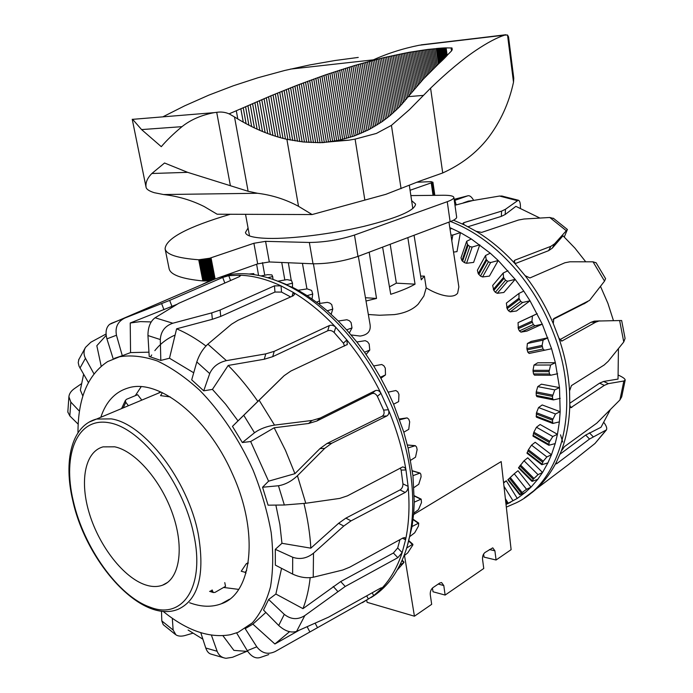 <?xml version="1.0" encoding="UTF-8"?>
<svg xmlns="http://www.w3.org/2000/svg" width="693" height="693" viewBox="0 0 693 693"><rect width="100%" height="100%" fill="white"/><g stroke="black" fill="none" stroke-linecap="round" stroke-linejoin="round"><path stroke-width="1.04" d="M262.482 262.612L264.752 275.216M420.651 276.074L424.367 276.126L426.204 287.864L423.873 296.006L418.13 304.218C412.586 309.762 404.617 313.227 394.222 314.613L379.573 315.246L368.338 314.501M457.623 293.165C452.685 299.818 436.538 294.36 426.204 287.864M302.434 263.349L306.938 288.912M360.152 336.062L351.082 334.944M424.367 276.126L421.257 279.833L414.059 235.265M407.839 237.604L415.038 284.165C409.078 287.595 400.978 290.973 390.731 294.308L382.605 247.124M175.095 335.083C167.178 338.435 160.429 343.615 154.842 350.641M151.706 354.955L150.511 356.826M458.853 286.937L457.631 293.156M358.316 256.28L370.036 324.35C371.093 331.003 367.801 334.901 360.169 336.062M319.499 300.996L316.536 302.183M413.591 514.553L501.186 461.573L511.122 549.653L496.084 560.005L484.078 557.137L483.593 554.097M366.718 600.355L367.117 602.33L414.431 616.207L431.678 604.331L430.284 594.724C430.067 591.657 430.968 589.284 432.995 587.603L439.752 583.038L441.554 582.544L443.789 585.55L445.131 595.07L483.757 568.485L482.536 559.216C482.354 556.271 483.186 554.019 485.039 552.46L492.758 547.842L494.897 550.814L496.084 560.005M445.131 595.07L433.038 591.779L432.397 588.088M414.431 616.207L404.495 555.457M389.449 286.885L396.361 283.16L415.038 284.165M365.445 297.713L376.524 298.44L366.017 301.013M369.187 252.183L376.524 298.44M390.185 244.265L396.361 283.16M288.349 262.751L291.225 280.422M281.748 262.474L284.823 279.998M256.627 264.241L258.558 275.398M449.8 227.59L460.386 232.597L471.318 238.972L490.254 253.179L498.224 260.516L515.159 279.357L507.64 281.219L505.535 280.319L503.534 277.408L503.205 273.033L507.926 270.703M450.554 221.491C474.74 230.83 496.959 247.366 517.212 271.093C532.38 289.267 544.377 309.693 553.205 332.354C582.276 405.327 562.162 481.323 515.93 502.953L506.323 507.12M453.473 220.201L464.449 224.939L476.1 231.28C490.064 239.726 503.144 250.641 515.341 264.033L525.095 275.649L529.92 277.954L564.873 262.768L569.967 261.781L593.026 261.815L596.145 262.812M525.095 275.649C536.425 290.254 545.815 306.228 553.274 323.57L558.879 338.115L561.91 341.043L595.772 322.132L599.003 321.006L621.638 320.512M523.752 291.069L530.006 300.788L522.609 302.494L520.66 301.438L518.97 298.189L519.005 293.399L523.752 291.069L515.159 279.357L503.846 292.472L497.262 293.312L507.64 281.219M519.005 293.399L506.375 303.092L507.129 308.662L508.428 310.724L510.195 311.893L516.484 310.975L530.006 300.788L542.272 324.151L535.048 325.753L533.289 324.575L531.973 321.093L532.449 315.991L537.214 313.669L518.069 322.635L518.321 328.681L519.378 330.899L520.937 332.138L526.923 331.089L542.272 324.151L551.567 348.726L544.551 350.251L543.009 349.012L542.125 345.391L543.104 340.116L547.868 337.803L531.159 341.415L527.373 343.511L526.888 348.614L527.815 352.183L529.149 353.447L544.551 350.251M547.894 462.898L541.822 464.717L543.251 461.183L546.881 456.93L551.481 454.721L547.894 462.898L542.55 472.47L537.768 479.331L532.337 481.306L533.186 479.261L538.011 474.653L542.55 472.47L527.737 457.796L524.038 460.776L518.494 467.888M555.206 443.589L548.865 445.261L549.133 442.325L552.789 436.521L557.441 434.286L555.206 443.589L551.481 454.721L535.195 442.264L531.531 445.14L528.43 449.757L527.001 453.257L541.822 464.717M503.56 482.579L506.297 480.803L503.603 482.995M559.381 421.872L552.806 423.466L552.494 420.183L555.474 413.964L560.169 411.703L559.381 421.872L557.441 434.286L540.098 424.497L536.443 427.252L533.844 432.198L533.047 436.209L548.795 445.227M560.213 398.362L553.464 399.896L552.633 398.674L552.486 396.387L554.764 389.89L559.494 387.604L560.169 411.703L542.212 404.955L538.556 407.562L536.495 412.733L536.399 417.16L552.711 423.432M557.605 373.726L550.736 375.242L549.514 373.977L549.047 371.63L550.606 365.012L555.362 362.716L559.494 387.604L541.432 384.182L537.742 386.625L536.235 391.9L536.243 395.443L536.919 396.621L553.335 399.878M551.567 348.726L555.362 362.716L537.716 362.786L533.991 365.055L533.012 370.313L533.489 373.925L534.511 375.173L550.467 375.225M503.205 273.033L492.671 285.464L493.814 290.419L495.322 292.273L497.262 293.312M485.568 255.5L477.382 270.244L478.231 273.648L480.474 276.083L482.562 276.957L489.405 276.126L498.224 260.516L490.635 262.552L488.418 261.859L486.183 259.364L485.568 255.5L490.254 253.179M466.675 241.268L461.001 257.865L461.962 260.646L464.353 262.595L466.545 263.279L473.622 262.396L479.773 244.794L472.158 247.037L469.88 246.569L467.48 244.56L466.675 241.268L471.318 238.972M453.543 252.096L456.99 251.628L460.386 232.597L452.806 235.057L450.935 235.014M510.646 502.278L506.029 504.452L517.273 498.423L506.011 504.365M450.052 229.236L451.706 228.404M506.297 480.803L517.273 498.423L525.207 492.532L519.681 494.759L522.124 492.48L526.541 489.284L531.011 487.136L525.207 492.532M519.672 494.75L507.839 479.764L514.249 473.778L517.992 470.729L531.011 487.136L537.768 479.331M518.069 322.635L532.449 315.991M527.373 343.511L543.104 340.116M533.991 365.055L550.606 365.012M538.556 407.562L555.474 413.964M536.443 427.252L552.789 436.521M503.967 486.252L512.863 500.537M531.531 445.14L546.881 456.93M524.038 460.776L538.011 474.653M537.742 386.625L554.764 389.89M514.249 473.778L526.541 489.284M558.879 338.115C564.942 355.847 568.503 373.44 569.551 390.895L569.802 405.154L570.772 407.718L604.331 385.377L608.367 383.645L623.856 381.003L625.19 380.076C625.164 379.019 623.483 377.65 620.131 375.978L618.451 375.156M520.426 208.091L520.443 207.519C520.478 203.023 519.75 200.58 518.269 200.208L505.474 209.269L501.602 211.122L463.756 222.687L462.898 223.458L464.449 224.939M564.275 236.997L567.402 229.487L554.591 243.806L550.857 246.344L514.951 260.135L514.189 260.854L515.341 264.033M569.802 405.154C569.334 422.063 566.467 437.448 561.191 451.299L556.314 462.3L555.942 463.903L556.955 463.513L589.518 439.041L606.47 429.851C607.207 428.239 606.366 425.814 603.932 422.574M606.245 430.162L594.966 443.503L568.581 464.501L524.306 497.972M625.173 380.162L621.699 396.846L619.914 399.965L596.794 423.146L564.466 446.613L561.191 451.299M473.657 200.39C471.664 196.864 469.733 195.339 467.862 195.798L454.305 200.554M621.647 320.512L625.077 338.435L623.761 341.952L608.211 361.304L604.175 364.994L571.439 385.603L569.551 390.895M454.972 205.241L472.765 200.546L499.54 196.041L502.763 196.18M476.1 231.28L481.661 232.406L518.52 220.019L524.047 219.005L549.783 217.481L553.776 218.564M605.578 278.629L604.53 281.115L589.578 300.372L553.811 318.555L553.274 323.57M556.314 462.3C549.783 474.922 541.502 485.143 531.47 492.974M559.719 339.778L591.008 322.288L594.256 321.154L600.069 320.894M569.845 403.213L599.584 383.16L603.638 381.445L618.035 379.08L618.433 348.657M560.065 454.149L585.698 435.065L600.996 427.269L610.013 410.282M562.716 442.047L560.542 434.84M585.507 302.928L552.997 319.447M600.536 286.452L607.891 303.3L613.461 320.642M585.724 261.781L574.887 248.068L562.985 235.785L552.347 248.103L548.605 250.667L515.038 263.669M539.847 218.018L515.887 206.349L505.188 214.501L501.325 216.381L467.992 226.724M472.791 200.546L468.338 201.109L463.227 202.91M407.432 545.313L412.04 526.533L413.712 513.184L414.267 502.148L412.959 475.684L408.073 447.947L403.811 432.189L393.607 404.218L388.123 392.169L395.876 390.523L397.782 391.866L398.951 394.404L398.631 401.619L393.607 404.218M371.058 597.565C385.689 588.755 396.786 574.497 404.357 554.79C419.456 515.497 414.163 454.582 388.808 399.489C377.131 374.047 362.682 351.455 345.452 331.696C327.347 311.235 308.428 296.006 288.695 286.018C265.947 274.861 245.149 271.284 226.299 275.277L224.229 275.745M362.43 602.676L373.709 595.625L381.488 588.626C390.41 579.357 397.297 567.359 402.148 552.633L405.561 539.812C409 523.683 409.849 505.864 408.099 486.365L405.968 469.958C402.624 449.896 396.777 429.825 388.418 409.754L380.951 393.329C379.435 390.774 377.581 389.873 375.389 390.618L320.27 418.018L312.058 420.452L274.515 425.112C266.58 426.351 259.901 428.898 254.496 432.761L242.351 442.541L232.467 426.368L238.002 420.868L225.615 404.184L212.439 389.397L203.725 390.826L191.71 379.825L196.803 361.937C199.237 354.66 202.919 348.735 207.865 344.161L231.479 324.246L238.054 320.261L293.113 295.842L294.499 294.438L293.174 292.342L281.046 285.88L274.463 285.854L220.105 310.031L211.729 312.889L172.808 323.224C165.029 325.909 160.863 331.349 160.308 339.544L160.811 360.438L149.212 356.488L147.956 335.542C147.947 327.243 150.329 321.318 155.093 317.775L178.742 303.3L239.128 276.758L240.584 275.632L239.431 275.216L228.759 275.675L222.722 277.451L169.672 300.398L124.957 317.992C117.784 321.448 114.96 327.2 116.467 335.247L122.297 355.708L114.51 358.316M100.814 417.273C106.02 401.559 115.22 391.77 128.413 387.889C158.117 378.309 207.051 416.198 232.077 473.102C259.503 532.146 252.356 593.719 221.318 603.785C211.781 607.363 201.213 607.016 189.613 602.745M135.3 395.668L141.138 386.737M163.141 611.365C186.893 630.656 209.347 638.435 230.5 634.701L238.175 632.293L252.382 622.825C260.447 613.617 266.493 601.593 270.513 586.737C273.198 570.469 273.414 552.39 271.171 532.493C267.481 511.962 261.46 491.207 253.118 470.244C239.137 439.267 220.391 411.347 199.506 390.09C185.352 377.243 171.284 367.541 157.302 360.966C143.685 356.306 131.116 354.903 119.594 356.748L107.623 361.599C87.829 374.679 77.954 398.414 77.98 432.804M268.763 654.564L260.533 657.397C255.83 659.008 251.412 656.765 247.28 650.666L256.782 646.82L245.192 628.646L252.876 624.142L265.861 612.439M380.864 587.959L381.488 588.626L382.016 587.664L380.31 588.253L328.577 617.151L296.604 631.366C290.991 633.125 285.022 631.167 278.707 625.484L263.522 610.057L268.624 599.497L275.875 594.04L281.566 568.347M402.52 538.218L405.561 539.812L404.868 537.595L403.057 537.933L349.835 567.125L342.732 570.018L313.227 577.243C306.722 578.438 299.852 577.39 292.628 574.081L275.355 565.133L275.303 549.341L281.956 543.295L279.868 524.566L275.866 505.093M281.956 543.295L310.836 548.163L338.608 523.302L345.885 518.139L400.026 489.934C402.027 488.617 402.997 486.59 402.936 483.844L401.143 470.079L405.968 469.958L404.807 467.558L402.72 466.891L347.427 495.85L339.735 498.406L305.786 503.265L284.338 504.998L268.078 505.18L262.56 487.248L268.581 481.176L250.658 441.528L242.351 442.541M193.711 372.782L169.49 358.229L160.811 360.438M148.952 352.174L130.561 352.598L122.297 355.708M380.353 377.269L373.666 365.956L381.756 364.509L383.87 365.774L385.291 368.148L385.49 374.904L380.353 377.269L388.123 392.169M249.073 274.038L253.777 273.596L253.803 274.281L252.98 274.48M261.07 275.927L267.576 274.679L271.881 274.896L272.678 276.542L267.974 277.711M291.502 280.526L292.507 283.134L286.798 284.641L277.945 281.167L287.075 279.617L291.502 280.526M311.642 290.462L312.734 294.023L307.129 295.642L298.163 290.272L307.19 288.877L311.642 290.462M331.713 304.565L332.779 309.061L327.278 310.828L318.468 303.638L327.33 302.339L329.842 303.075L331.713 304.565M352.001 327.919L346.621 329.851L338.245 321.024L346.89 319.75L349.315 320.703L351.091 322.548L352.001 327.919L349.359 332.952M369.776 350.078L364.518 352.217L356.852 341.995L365.237 340.67L367.533 341.805L369.152 343.953L369.776 350.078L366.095 354.461M399.714 419.802L407.129 417.896L408.801 419.248L409.676 421.855L408.74 429.348L403.811 432.189M408.073 447.947L415.341 445.686L416.571 447.028L417.125 449.627L415.505 457.198L410.663 460.265M412.959 475.684L420.062 473.059L420.868 474.298L421.084 476.81L418.754 484.268L413.972 487.551M414.267 502.148L421.162 499.133L421.5 502.555L418.451 509.719L413.712 513.184M412.04 526.533L418.702 523.102L418.451 526.1L414.7 532.796L409.979 536.425M406.635 548.033L412.404 544.395L412.872 544.282L412.846 544.984L407.718 552.893L403.932 555.907M400 564.89L403.811 562.664L397.288 569.967M286.798 285.083L293.373 287.734L288.695 286.018M298.163 290.272L293.373 287.734M318.468 303.638L307.129 295.642M338.245 321.024L327.278 310.828M356.852 341.995L346.621 329.851M373.666 365.956L364.518 352.217M380.907 378.265L385.49 374.904M331.176 314.284L332.779 309.061M292.489 287.3L292.507 283.134M273.007 279.331L272.678 276.542M312.041 298.943L312.734 294.023M81.41 383.749L74.298 388.686C71.041 391.017 69.239 393.702 68.902 396.725L70.825 402.096L79.452 411.218M78.17 424.168L69.828 415.93L67.819 411.963M172.314 618.295L173.137 630.032L175.979 634.892C178.37 636.313 181.419 636.512 185.126 635.481L192.836 633.22M175.242 634.355L163.227 624.653L161.807 620.911L161.486 611.191M106.038 334.017L90.826 342.238L85.49 347.392C83.567 350.953 83.558 354.591 85.447 358.316L93.962 373.848M88.409 382.536L79.037 366.173L78.214 362.604L78.985 359.121M211.408 635.16L217.143 651.264C218.789 655.405 221.76 657.744 226.065 658.289L232.527 657.276L246.517 651.463M223.822 657.822L211.122 654.131C208.775 653.551 206.99 651.515 205.76 648.007L200.788 632.709M113.202 358.827L106.921 338.851C105.197 332.276 106.09 327.442 109.607 324.35L111.66 323.215M247.28 650.666L236.616 632.908M268.624 599.497L284.295 614.362C290.93 619.594 297.773 620.001 304.825 615.583L345.218 586.477L397.825 557.674L402.148 552.633L397.678 547.964L399.965 539.622M268.581 481.176L294.941 473.665L319.975 448.588L326.975 443.503L382.129 416.268C384.069 414.968 384.563 412.915 383.627 410.109L377.364 396.335L380.951 393.329C371.283 373.796 359.91 356.003 346.846 339.96L335.75 327.252C333.688 325.372 331.54 324.809 329.296 325.58L274.203 351.342L265.748 353.889L226.42 360.629C218.338 362.5 212.768 366.822 209.71 373.579L203.725 390.826M275.303 549.341L292.689 557.241C299.965 559.753 306.904 558.402 313.505 553.187L343.754 526.056L351.039 520.867L405.162 492.463C407.155 491.146 408.134 489.111 408.099 486.365L402.936 483.844M262.56 487.248L278.456 485.75C285.118 484.65 291.45 481.306 297.436 475.745L324.714 448.38L331.722 443.269L386.902 415.939C388.851 414.639 389.353 412.578 388.418 409.754L383.627 410.109M232.467 426.368L284.095 375.71L290.843 371.05L347.314 344.482L346.846 339.96L343.425 343.148L334.13 332.467C332.077 330.578 329.937 330.015 327.702 330.786L272.713 356.67L264.284 359.234L228.196 365.445L212.439 389.397M256.782 646.82C261.85 653.352 268.009 654.911 275.251 651.498L368.364 599.012L373.709 595.625L372.193 592.784M230.561 280.466L228.759 275.675L220.105 277.209M210.993 280.119L201.568 284.797M290.653 296.933L281.531 292.082L281.046 285.88C266.484 279.08 252.616 275.528 239.431 275.216L239.553 276.568M334.13 332.467L335.75 327.252C322.037 312.69 307.848 301.048 293.174 292.342L292.065 296.309M377.364 396.335C375.866 393.789 374.021 392.888 371.829 393.633L316.788 421.041L308.593 423.484L274.168 427.78L250.658 441.528M401.143 470.079L400.285 468.018M281.531 292.082L274.956 292.048L220.72 316.415L212.361 319.291L176.611 328.811L169.49 358.229M177.096 304.288L130.223 322.999L130.561 352.598M106.159 335.377L96.829 345.712L101.195 366.199M83.61 374.307L80.345 390.107L82.865 396.075M238.652 589.388L223.596 587.447M151.187 321.933L140.367 321.604L130.223 322.999M205.96 345.998C196.041 338.608 186.261 332.883 176.611 328.811M238.002 420.868L281.367 378.326M344.516 346.05L343.425 343.148M257.961 401.55C248.622 388.063 238.704 376.022 228.196 365.445M294.941 473.665L285.473 450.346L274.168 427.78M310.836 548.163C310.031 533.879 307.744 518.988 303.967 503.508M275.875 594.04L302.98 608.653L340.713 581.566L393.381 553.014L397.678 547.964M302.98 608.653C306.505 599.523 308.905 589.206 310.178 577.693M252.876 624.142L274.896 643.988L298.822 630.439M274.896 643.988L289.553 631.687M222.938 635.724L233.887 650.38L247.773 651.446M188.106 630.032L202.902 639.197M212.508 279.764L207.839 282.094M145.279 584.823C151.62 586.945 157.372 587.066 162.534 585.195C179.4 579.209 184.563 548.605 172.895 514.708C161.382 480.821 135.386 451.048 114.735 446.812L103.014 446.872C84.659 451.836 79.426 481.826 89.57 514.197C99.593 546.586 123.553 577.486 145.279 584.823M241.285 571.24L245.157 572.34L245.911 573.336M241.216 571.275L246.249 563.781L248.233 562.655M170.235 396.924L160.629 395.634M128.404 405.717L125.823 402.338L125.346 400.589L126.472 399.324L137.638 394.698L141.805 400.112M121.647 408.428L125.424 400.355M224.775 582.622L225.537 586.339L214.969 592.411L213.305 592.524L212.067 589.899M248.094 563.53L246.318 563.747M160.681 391.891L157.796 393.416M162.344 392.654L160.568 395.66M229.114 113.843L270.807 95.842L297.054 85.291L325.935 74.731L354.799 65.463L383.168 57.796L409 52.33L428.031 49.42L445.443 47.878L452.009 47.982L452.243 49.662L451.524 50.927L451.1 47.852M442.723 172.955L430.578 88.158C447.383 71.985 462.586 59.321 476.178 50.182C487.396 42.663 496.881 37.647 504.617 35.126L507.519 35.005L508.532 36.868L513.764 78.196L513.504 82.198C509.026 103.049 500.493 121.734 487.915 138.254C476.342 152.962 461.278 164.527 442.723 172.955L420.001 181.02L385.845 194.335L312.119 214.553L298.518 206.315C285.724 199.419 272.054 195.062 257.519 193.269L248.111 191.268L187.638 172.34L164.536 163.002L151.862 173.501C147.271 178.127 145.348 182.77 146.102 187.439L146.119 187.508C146.682 189.432 149.402 191.164 154.279 192.697L163.583 194.542C177.954 196.188 191.519 200.199 204.262 206.583L217.134 214.215L312.119 214.553M132.632 119.335L141.58 129.582L161.287 146.673C166.597 140.41 173.493 133.749 181.973 126.663C190.679 119.733 201.446 115.055 214.276 112.63L216.71 112.327C221.188 111.642 225.424 112.205 229.4 113.998L234.511 116.952C252.044 127.91 269.508 135.36 286.893 139.319L303.265 141.97L320.183 142.689L348.787 140.185L355.102 139.111L376.386 133.437L391.432 125.372L409.424 109.659L430.578 88.158M322.713 142.637L338.738 140.324L354.236 135.993L368.728 129.738L382.233 121.578L390.185 115.488L399.211 107.138L423.553 78.889L451.524 50.927M505.855 34.737L419.126 45.262C402.832 48.553 387.578 53.422 373.38 59.849M146.102 187.439L132.233 119.265L146.119 187.508M358.246 57.424L334.858 60.542L309.728 64.943L284.762 70.461L258.039 77.729M258.039 77.72L233.385 85.759L208.888 95.114L184.607 105.856L162.812 116.857M411.625 200.632L415.575 204.063C414.994 210.447 397.739 217.888 363.808 226.386C331.497 234.026 291.632 238.981 268.234 238.401C253.811 237.968 246.214 236.01 245.443 232.536L248.059 228.006M230.362 214.258C187.69 226.888 165.93 238.401 165.09 248.787C166.181 254.504 177.399 258.168 198.726 259.78L209.607 258.255L253.898 243.269L265.575 241.346L309.347 242.463C324.558 242.307 339.605 239.83 354.487 235.04L447.254 201.689C451.758 200.043 453.958 198.614 453.863 197.41C453.43 195.937 449.852 195.227 443.113 195.261L410.862 195.591M410.065 190.28L432.865 182.294L431.141 181.627L416.684 182.242M453.863 197.41L456.652 217.126C456.765 218.434 454.582 219.95 450.112 221.665L357.978 256.41C343.182 261.382 328.205 263.842 313.028 263.79L269.317 261.954L257.683 263.868L215.116 278.984L211.027 257.813M431.263 183.082L433.056 195.365M431.566 182.978L433.376 195.365M431.843 182.874L433.662 195.357M432.085 182.77L433.922 195.357M432.302 182.666L434.156 195.357M432.493 182.571L434.355 195.348M432.649 182.476L434.52 195.348M432.77 182.38L434.658 195.348M432.865 182.294L434.762 195.348M432.926 182.207L434.832 195.348M198.726 259.78L202.867 280.934C181.54 278.881 170.279 274.757 169.083 268.563L165.09 248.787M199.09 259.797L202.867 280.934M199.489 259.806L203.231 280.96M199.905 259.806L203.621 280.968M200.355 259.788L204.496 280.968L204.045 280.977M200.823 259.771L204.963 280.951L204.496 280.968M201.316 259.736L205.449 280.925L204.963 280.951M201.828 259.693L205.96 280.89L205.449 280.925M202.356 259.641L206.488 280.838L205.96 280.89M202.902 259.58L207.034 280.778L206.488 280.838M203.456 259.511L207.579 280.708L207.034 280.778M204.019 259.433L208.143 280.63L207.579 280.708M204.591 259.347L208.714 280.552L208.143 280.63M205.171 259.251L209.286 280.448L208.714 280.552M205.743 259.147L209.866 280.353L209.286 280.448M206.323 259.035L210.438 280.241L209.866 280.353M206.895 258.922L211.001 280.119L210.438 280.241M207.458 258.801L211.564 279.998L211.001 280.119M208.013 258.671L212.119 279.868L211.564 279.998M208.558 258.532L212.664 279.729L212.119 279.868M209.087 258.394L213.193 279.582L212.664 279.729M209.607 258.255L213.704 279.444L213.193 279.582M210.1 258.108L214.198 279.288L213.704 279.444M210.577 257.961L214.665 279.14L214.198 279.288M215.116 278.984L214.665 279.14M494.897 550.814L489.379 549.532M443.789 585.55L438.219 584.069M451.81 240.748L452.806 235.057M464.353 262.595L469.88 246.569M466.545 263.279L472.158 247.037M480.474 276.083L488.418 261.859M482.562 276.957L490.635 262.552M495.322 292.273L505.535 280.319M508.428 310.724L520.66 301.438M510.195 311.893L522.609 302.494M519.378 330.899L533.289 324.575M520.937 332.138L535.048 325.753M527.815 352.183L543.009 349.012M533.012 370.313L549.099 370.331M536.096 393.174L552.486 396.387M536.235 391.9L552.693 395.114M536.243 395.443L552.633 398.674M536.209 413.955L552.494 420.183M536.495 412.733L552.858 418.979M533.402 433.342L549.133 442.325M533.844 432.198L549.644 441.207M505.656 501.195L507.207 503.69M505.37 498.648L508.168 503.153M527.841 450.796L542.602 462.179M528.43 449.757L543.251 461.183M519.75 465.878L533.186 479.261M520.46 464.968L533.957 478.404M518.754 467.333L532.163 480.717M527.096 452.529L541.831 463.912M532.943 435.308L548.648 444.3M536.044 416.103L552.312 422.349M533.021 371.595L549.047 371.63M533.489 373.925L549.514 373.977M527.044 349.878L542.221 346.682M518.321 328.681L532.215 322.332M507.129 308.662L519.334 299.35M493.814 290.419L504.002 278.456M478.802 274.506L486.729 260.282M462.577 261.33L468.078 245.313M526.888 348.614L542.125 345.391M518.035 327.477L531.973 321.093M506.722 307.545L518.97 298.189M493.312 289.423L503.534 277.408M478.231 273.648L486.183 259.364M461.962 260.646L467.48 244.56M508.212 479.391L520.01 494.317M509.433 478.239L521.249 493.182M510.256 477.477L522.124 492.48M605.665 430.622L594.966 443.503M623.856 381.003L619.914 399.965M454.132 199.324L467.862 195.798M619.637 320.53L623.761 341.952M499.54 196.041L517.073 200.589M549.783 217.481L566.086 230.561M593.026 261.815L604.53 281.115M561.001 340.904L562.413 340.869M591.008 322.288L595.772 322.132M569.949 406.583L571.812 407.493M599.584 383.16L604.331 385.377M556.141 462.647L556.955 463.513M603.638 381.445L608.367 383.645M585.698 435.065L589.518 439.041M589.371 432.796L593.182 436.737M583.948 303.898L587.837 301.481M552.347 248.103L554.591 243.806M514.111 261.807L514.951 260.135M548.605 250.667L550.857 246.344M505.188 214.501L505.474 209.269M463.678 224.497L463.756 222.687M501.325 216.381L501.602 211.122M456.211 204.894L454.859 200.355M402.009 560.594L403.56 562.344M408.731 541.103L412.404 544.395M413.054 519.611L418.208 523.163M414.275 496.015L420.703 499.177M412.361 470.928L419.698 473.102M407.363 445.027L415.142 445.72M399.411 418.97L407.129 417.896M254.01 274.619L253.777 273.605L254.01 274.619M70.825 402.096L69.828 415.93M161.807 620.911L173.137 630.032M85.447 358.316L79.981 368.078M205.76 648.007L217.143 651.264M116.467 335.247L106.921 338.851M160.308 339.544L147.956 335.542M278.707 625.484L284.295 614.362M209.71 373.579L196.803 361.937M292.628 574.081L292.689 557.241M284.338 504.998L278.456 485.75M254.496 432.761L243.849 415.436M124.957 317.992L111.304 323.362M172.808 323.224L155.093 317.775M296.604 631.366L304.825 615.583M226.42 360.629L207.865 344.161M313.227 577.243L313.505 553.187M305.786 503.265L297.436 475.745M274.515 425.112L259.243 400.398M371.829 393.633L375.389 390.618M316.788 421.041L320.27 418.018M308.593 423.484L312.058 420.452M327.702 330.786L329.296 325.58M272.713 356.67L274.203 351.342M274.956 292.048L274.463 285.854M264.284 359.234L265.748 353.889M220.72 316.415L220.105 310.031M224.801 282.952L222.722 277.451M212.361 319.291L211.729 312.889M172.003 306.514L169.672 300.398M163.972 309.78L161.642 303.647M280.778 378.898L284.095 375.71M319.975 448.588L324.714 448.38M382.129 416.268L386.902 415.939M326.975 443.503L331.722 443.269M338.608 523.302L343.754 526.056M400.026 489.934L405.162 492.463M345.885 518.139L351.039 520.867M333.203 586.434L337.708 591.372M393.381 553.014L397.825 557.674M340.713 581.566L345.218 586.477M307.224 626.905L309.806 631.808M366.684 595.867L368.364 599.012M315.28 623.431L317.403 627.468M161.045 392.056L96.544 419.057C71.388 425.675 63.358 461.088 72.774 500.58C86.079 561.867 141.329 624.731 178.361 609.19C198.544 599.61 205.163 574.506 198.215 533.853C187.916 480.015 144.023 423.527 111.252 418.884L96.544 419.057L89.007 422.158M73.267 500.961C62.145 454.435 77.183 416.571 109.416 422.808C141.467 428.222 183.203 482.137 193.78 534.572C205.31 587.257 182.372 620.018 150.234 607.215C118.356 596.387 83.602 547.271 73.267 500.961M245.157 572.34L246.691 570.417M212.309 591.068L210.845 590.601M123.215 407.891L125.823 402.338M237.803 118.988L236.33 110.915M401.065 188.669L391.432 125.372M298.518 206.315L286.893 139.319M230.397 185.741L216.71 112.327M513.504 82.198L507.519 35.005M423.423 95.391L408.463 96.622M364.856 200.112L355.102 139.111M248.111 191.268L234.511 116.952M505.483 34.849L421.197 44.846M187.638 172.34L151.862 173.501M257.519 193.269L163.583 194.542M181.973 126.663L141.58 129.582M447.176 55.431L446.119 47.86M446.881 55.752L445.79 47.869M446.587 56.081L445.443 47.878M446.275 56.41L445.088 47.895M445.954 56.748L444.724 47.904M445.634 57.086L444.352 47.921M445.296 57.432L443.97 47.938M444.949 57.788L443.581 47.956M444.594 58.143L443.182 47.982M444.239 58.507L442.766 48.008M443.866 58.879L442.351 48.025M443.494 59.252L441.926 48.06M443.113 59.624L441.493 48.086M442.714 60.014L441.051 48.112M442.316 60.395L440.601 48.146M441.909 60.785L440.142 48.181M441.493 61.183L439.674 48.215M441.077 61.582L439.206 48.259M440.644 61.989L438.721 48.293M440.211 62.396L438.236 48.337M439.769 62.812L437.742 48.38M439.319 63.228L437.24 48.423M438.868 63.643L436.729 48.475M438.4 64.068L436.209 48.527M437.205 65.159L434.875 48.657M436.01 66.285L433.532 48.796M434.797 67.429L432.172 48.943M433.575 68.598L430.803 49.09M432.354 69.802L429.426 49.255M431.115 71.024L428.031 49.42M429.877 72.263L426.637 49.601M428.629 73.536L425.225 49.783M427.373 74.835L423.804 49.974M426.108 76.161L422.366 50.173M424.835 77.512L420.928 50.381M423.553 78.889L419.473 50.598M422.271 80.293L418.009 50.823M420.98 81.722L416.528 51.057M419.681 83.186L415.046 51.291M418.373 84.676L413.548 51.542M417.056 86.183L412.04 51.802M415.739 87.734L410.525 52.062M414.414 89.302L409 52.33M413.08 90.904L407.458 52.616M411.746 92.533L405.907 52.902M410.395 94.196L404.357 53.196M409.043 95.885L402.78 53.5M407.692 97.592L401.204 53.811M406.315 99.272L399.618 54.132M404.929 100.909L398.016 54.461M403.517 102.521L396.405 54.799M402.096 104.097L394.785 55.145M400.667 105.631L393.156 55.501M399.211 107.138L391.519 55.864M397.747 108.61L389.873 56.228M396.266 110.048L388.21 56.609M394.767 111.46L386.538 56.999M393.252 112.829L384.858 57.398M391.727 114.172L383.168 57.796M390.185 115.488L381.471 58.212M388.626 116.77L379.764 58.636M387.049 118.018L378.04 59.07M385.455 119.231L376.316 59.503M383.853 120.417L374.575 59.953M382.233 121.578L372.825 60.412M380.596 122.704L371.067 60.871M378.95 123.796L369.3 61.348M377.287 124.861L367.515 61.833M375.606 125.892L365.731 62.327M373.908 126.897L363.929 62.82M372.193 127.876L362.127 63.332M370.469 128.82L360.308 63.851M368.728 129.738L358.48 64.38M366.969 130.622L356.644 64.917M365.194 131.479L354.799 65.463M363.409 132.302L352.936 66.017M361.607 133.099L351.074 66.58M359.78 133.87L349.194 67.152M357.952 134.607L347.306 67.732M356.098 135.308L345.417 68.321M354.236 135.993L343.511 68.928M352.347 136.634L341.597 69.534M350.45 137.257L339.674 70.149M348.536 137.838L337.734 70.781M346.613 138.401L335.793 71.414M344.664 138.929L333.844 72.063M342.706 139.423L331.878 72.713M340.731 139.891L329.911 73.38M338.738 140.324L327.928 74.056M336.729 140.731L325.935 74.731M334.702 141.103L323.934 75.424M332.657 141.441L321.924 76.126M330.604 141.753L319.906 76.836M328.525 142.03L317.879 77.555M326.438 142.282L315.835 78.292M324.333 142.498L313.79 79.028M322.202 142.654L311.729 79.782M320.036 142.689L309.667 80.535M317.862 142.697L307.588 81.306M315.67 142.671L305.5 82.086M313.453 142.619L303.404 82.865M311.226 142.541L301.299 83.662M308.983 142.42L299.177 84.477M306.713 142.273L297.054 85.291M304.435 142.082L294.923 86.114M302.131 141.857L292.775 86.954M299.818 141.589L290.618 87.794M297.479 141.268L288.461 88.652M295.114 140.913L286.287 89.518M292.741 140.506L284.104 90.393M290.341 140.055L281.912 91.277M287.916 139.544L279.712 92.169M285.473 138.981L277.495 93.07M283.004 138.366L275.277 93.988M280.526 137.699L273.051 94.906M278.014 136.98L270.807 95.842M275.485 136.209L268.563 96.786M272.938 135.386L266.303 97.739M270.357 134.503L264.042 98.701M267.767 133.567L261.763 99.671M265.142 132.562L259.477 100.65M262.5 131.497L257.19 101.646M259.832 130.379L254.885 102.642M257.138 129.184L252.573 103.655M254.426 127.928L250.251 104.678M251.68 126.602L247.921 105.708M248.908 125.199L245.582 106.748M246.11 123.726L243.234 107.796M243.295 122.185L240.869 108.853M253.898 243.269L257.683 263.868M265.575 241.346L269.317 261.954M309.347 242.463L313.028 263.79M354.487 235.04L357.978 256.41M447.254 201.689L450.112 221.665M313.427 263.808L319.897 303.43M448.96 222.098L458.879 287.075M505.595 481.271L503.594 482.908M531.947 481.314L518.494 467.879M550.571 375.242L534.511 375.173M518.269 200.208L501.559 195.963M567.402 229.487L553.274 218.2M596.049 262.673L605.621 278.707M466.103 196.379L454.175 199.636M599.003 321.006L594.256 321.154M119.594 356.748L121.951 355.795M404.002 562.153L402.2 560.135M412.872 544.282L408.853 540.67M418.702 523.094L413.097 519.239M421.162 499.133L414.275 495.738M420.062 473.059L412.344 470.772M415.341 445.686L407.345 444.967M68.902 396.725L67.81 412.179M85.49 347.392L78.578 360.022M214.813 279.088L109.607 324.35M221.318 603.785L229.496 599.22M346.881 344.88L347.314 344.482M222.167 276.741L226.299 275.277M162.534 585.195L167.593 582.415M213.366 592.55L209.572 591.328M409.294 185.135L412.82 208.61M245.539 214.319L249.523 235.941M336.044 140.861L348.787 140.185M419.126 45.262L504.617 35.126M132.311 119.361L214.276 112.638M290.402 69.109L376.212 59.529"/></g></svg>
